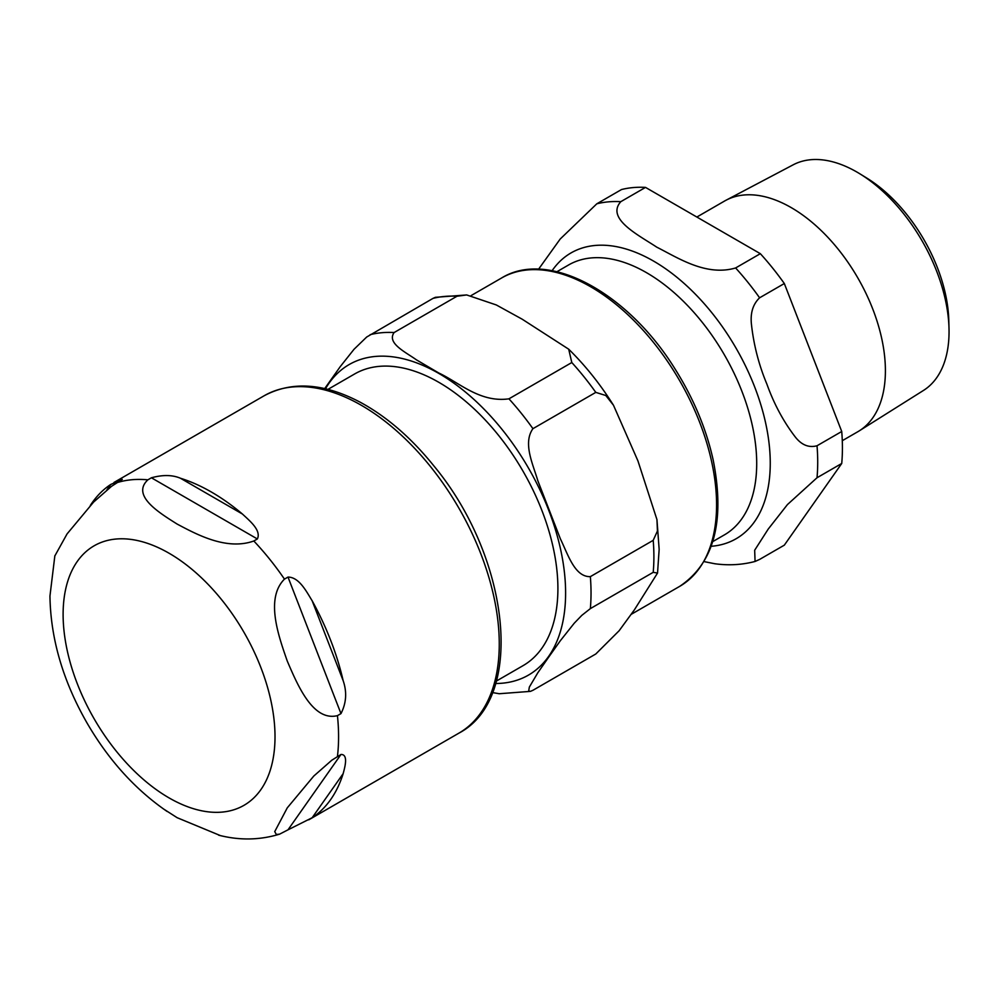 <?xml version="1.0" encoding="UTF-8"?>
<svg xmlns="http://www.w3.org/2000/svg" width="999" height="999" viewBox="0 0 999 999"><rect width="100%" height="100%" fill="white"/><g stroke="black" fill="none" stroke-linecap="round" stroke-linejoin="round"><path stroke-width="1.5" d="M327.934 389.385L354.62 373.976A168.406 97.228 60 0 1 484.39 419.093A168.406 97.228 60 0 1 557.904 588.573A168.406 97.228 60 0 1 523.026 665.671L496.353 681.081M432.992 298.389L435.402 297.315L466.683 294.942L456.98 296.241A197.278 113.898 -120 0 0 432.992 298.389L366.695 337.025L354.033 349.275L340.247 366.633L324.687 388.599M653.209 572.327L590.347 608.616L581.805 615.372L574.238 623.214L560.451 640.571L548.926 656.793L537.824 672.764L529.345 687.075L528.708 690.908L530.369 691.395L532.929 690.297L595.791 653.995L619.13 630.744L634.353 609.889L657.529 573.064L653.209 572.327A197.278 113.898 -120 0 0 653.895 556.73A197.278 113.898 -120 0 0 653.209 540.334L657.442 531.018L656.942 519.58L637.949 460.926L613.498 405.269L605.806 395.504L595.791 392.382A197.278 113.898 -120 0 0 571.803 362.537L568.706 349.2L522.152 319.18L496.316 304.957L466.683 294.942M595.791 392.382L532.929 428.671C522.677 443.156 532.979 464.148 537.824 480.706L560.451 539.023C567.882 554.095 574.65 577.135 590.347 576.635L653.209 540.334M456.98 296.241L394.118 332.542C386.576 343.156 405.432 351.998 416.408 359.827L438.823 373.014C459.165 382.517 479.995 402.884 508.941 398.826L571.803 362.537M530.544 691.358L499.238 693.731L492.47 692.569M287.999 829.832L279.595 834.153L276.323 834.49L274.737 831.618L287.262 807.866L313.823 776.011L331.793 760.227L340.971 754.47C348.439 754.282 344.992 766.845 343.156 773.638A194.78 112.462 60 0 1 312.163 817.731L287.999 829.832L340.971 754.47M340.971 713.611L337.437 715.646C312.724 721.703 297.402 684.59 287.262 661.063C278.771 636.563 264.96 598.601 284.465 579.12L287.999 577.072C299.176 577.16 306.368 591.42 312.163 600.786A194.78 112.462 60 0 1 343.156 680.656C347.078 692.057 346.353 703.034 340.971 713.611L287.999 577.072M257.355 538.961L253.821 540.996C226.498 550.749 196.616 534.365 177.16 524.088C159.353 512.849 130.981 495.604 147.877 479.832L151.411 477.784C162.787 474.675 172.465 474.837 180.457 478.246A194.78 112.462 60 0 1 211.438 492.057A194.78 112.462 60 0 1 242.432 514.035C249.45 520.616 261.563 530.369 257.355 538.961L151.411 477.784M90.297 505.494A194.78 112.462 60 0 1 110.714 484.478L122.29 479.408L111.576 486.288L93.606 502.072L67.058 533.928L54.783 556.031M163.174 808.74L177.16 817.706L220.267 835.551M949 328.196L948.788 320.192A120.005 69.293 -120 0 0 866.695 178.009L859.864 173.814A130.307 75.237 60 0 1 949 328.196A130.307 75.237 60 0 1 949.05 331.643A130.307 75.237 60 0 1 923.476 390.447L859.265 430.856A133.204 76.898 -120 0 0 885.401 370.754A133.204 76.898 -120 0 0 828.221 237.712A133.204 76.898 -120 0 0 726.098 200.2A133.204 76.898 -120 0 0 724.612 201.011L696.865 217.033M726.098 200.2L793.206 164.798A130.307 75.237 60 0 1 859.864 173.814M842.294 440.696L857.816 431.73A133.204 76.898 -120 0 0 859.265 430.856M759.602 559.428L755.069 561.463L754.67 550.237L768.231 529.07L787.437 504.582L817.02 477.747L841.732 463.474L784.327 545.154L759.602 559.428M645.516 187.4L760.339 253.684L735.614 267.957C706.031 276.711 677.547 257.58 656.793 247.178C638.761 235.19 605.644 218.744 620.804 201.673L645.516 187.4A197.278 113.898 -120 0 0 621.528 189.535L596.803 203.808L560.202 239.023L538.561 269.218M704.12 561.613L714.747 563.736C728.558 565.646 742.007 564.885 755.069 561.463M817.02 445.766C808.566 448.039 801.098 444.83 794.617 436.113C783.104 420.904 773.863 403.584 766.895 384.14C758.99 365.259 753.858 345.554 751.523 325.05C750.112 313.411 752.809 304.32 759.602 297.802L784.327 283.529L841.732 431.493L817.02 445.766A197.278 113.898 -120 0 1 817.02 477.747M784.327 283.529A197.278 113.898 -120 0 0 760.339 253.684M841.732 463.474A197.278 113.898 -120 0 0 841.732 431.493M495.641 683.503A179.296 103.521 -120 0 0 565.609 593.019A179.296 103.521 -120 0 0 468.019 394.218A179.296 103.521 -120 0 0 325.487 388.773M590.347 608.616A197.278 113.898 -120 0 0 591.033 593.019A197.278 113.898 -120 0 0 590.347 576.635M532.929 428.671A197.278 113.898 -120 0 0 508.941 398.826M394.118 332.542A197.278 113.898 -120 0 0 370.13 334.677M590.671 286.775A178.047 102.797 60 0 1 706.992 443.668A178.047 102.797 60 0 1 679.707 586.351C714.085 563.224 725.249 521.116 713.186 460.039C706.305 429.008 693.743 398.888 675.511 369.717C628.433 292.919 548.613 249.001 501.648 277.959A178.047 102.797 60 0 1 590.671 286.775M312.163 817.731L343.156 773.638M343.156 680.656L312.163 600.786M242.432 514.035L180.457 478.246M110.714 484.478L106.893 489.91M337.437 715.646A194.78 112.462 60 0 1 337.437 756.505M253.821 540.996A194.78 112.462 60 0 1 284.465 579.12M117.233 482.567A194.78 112.462 60 0 1 147.877 479.832M63.112 614.397A149.838 86.501 60 0 1 169.068 553.234A149.838 86.501 60 0 1 275.012 736.738A149.838 86.501 60 0 1 169.068 797.901A149.838 86.501 60 0 1 63.112 614.397M264.148 395.766A194.78 112.462 60 0 1 361.538 405.407A194.78 112.462 60 0 1 488.786 577.047A194.78 112.462 60 0 1 458.928 733.129C526.011 698.014 509.565 557.142 434.153 466.258C411.526 438.086 386.975 416.795 360.514 402.385C324.088 383.092 291.958 380.881 264.148 395.766L113.961 482.467M556.918 271.716L568.606 264.96A155.832 89.972 60 0 1 688.686 306.705A155.832 89.972 60 0 1 756.705 463.524A155.832 89.972 60 0 1 724.425 534.865L712.749 541.608M711.201 546.291A165.035 95.28 -120 0 0 770.254 463.224A165.035 95.28 -120 0 0 683.378 282.779A165.035 95.28 -120 0 0 552.097 270.704M759.602 297.802A197.278 113.898 -120 0 0 735.614 267.957M620.804 201.673A197.278 113.898 -120 0 0 596.803 203.808M568.706 349.2C585.389 365.584 600.312 384.278 613.486 405.269M656.955 519.592L659.153 549.388L657.542 573.076M501.648 277.959L471.103 295.592M679.707 586.351L631.206 614.348M279.595 834.153C259.728 840.196 239.41 840.534 218.644 835.164M54.87 555.681L49.95 596.053C50.599 638.623 62.949 680.931 87.013 722.964C108.591 760.089 135.29 789.585 167.095 811.45M308.741 819.842L458.928 733.129"/></g></svg>

